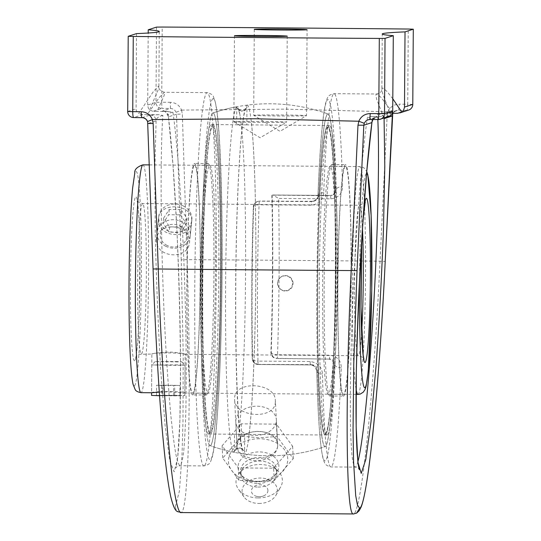 <?xml version="1.0" encoding="UTF-8"?>
<svg xmlns="http://www.w3.org/2000/svg" width="541" height="541" viewBox="0 0 541 541"><rect width="100%" height="100%" fill="white"/><g stroke="black" fill="none" stroke-linecap="round" stroke-linejoin="round"><path stroke-width="0.41" stroke-dasharray="2.71 2.03" d="M156.423 240.015L156.484 238.446C158.019 231 163.382 227.139 172.559 226.855C183.609 227.66 189.282 232.664 189.593 241.874C188.681 260.532 155.734 258.233 156.423 240.015M185.11 354.321L184.961 354.328C183.149 352.617 151.426 352.36 151.859 354.064L151.852 354.064C152.968 353.327 158.844 352.644 169.468 352.008C179.051 352.658 184.271 353.422 185.137 354.294L185.11 354.321M191.724 220.315C192.258 203.565 159.257 201.84 158.554 218.469L158.493 220.045C157.837 237.952 190.79 240.143 191.663 221.905L191.724 220.315M159.325 392.137C168.704 391.38 182.811 392.908 184.569 393.016L184.866 392.976C185.894 391.123 151.771 391.109 151.608 392.732L151.629 392.752M277.716 283.214A7.446 7.412 -77.8 0 1 285.175 275.809A7.446 7.412 -77.8 0 1 292.532 283.288A7.446 7.412 -77.8 0 1 285.073 290.693A7.446 7.412 -77.8 0 1 277.716 283.214M246.953 106.692C247.095 107.219 246.338 108.383 244.688 110.168L241.536 111.223C238.182 110.175 236.6 108.707 236.782 106.807L236.789 106.76C236.654 108.004 238.128 109.397 241.198 110.939L242.125 111.027C245.587 110.006 247.196 108.579 246.96 106.739L246.953 106.692M246.824 124.87L236.654 124.795L246.824 124.87L246.96 106.739M234.381 452.262L234.368 452.222C234.131 450.464 235.734 449.084 239.183 448.076L240.109 448.164C243.301 449.848 244.775 451.289 244.539 452.492L244.552 452.438C244.999 450.687 243.403 449.172 239.771 447.88L236.627 448.929C234.97 450.754 234.226 451.863 234.381 452.262A172.789 9.948 -89.5 0 1 234.077 452.283A172.789 9.948 -89.5 0 1 225.611 282.747A172.789 9.948 -89.5 0 1 236.789 106.76A172.789 9.948 -89.5 0 1 236.87 106.739A172.789 9.948 -89.5 0 1 240.116 115.984A172.789 9.948 -89.5 0 1 245.533 279.589A172.789 9.948 -89.5 0 1 237.472 443.086A172.789 9.948 -89.5 0 1 234.381 452.262M244.667 434.315L234.496 434.234L244.674 434.308L244.552 452.438M336.083 277.127A166.337 9.576 -89.5 0 1 325.33 446.548A166.337 9.576 -89.5 0 1 325.324 446.548A166.337 9.576 -89.5 0 1 316.884 283.362A166.337 9.576 -89.5 0 1 328.015 113.948A166.337 9.576 -89.5 0 1 336.083 277.127M325.405 434.964A154.753 8.906 -89.5 0 1 325.229 434.991A154.753 8.906 -89.5 0 1 317.56 281.658A154.753 8.906 -89.5 0 1 327.562 125.526A154.753 8.906 -89.5 0 1 327.731 125.498A154.753 8.906 -89.5 0 1 335.4 278.831A154.753 8.906 -89.5 0 1 325.405 434.964A154.753 8.906 90.5 0 0 335.4 278.831A154.753 8.906 90.5 0 0 327.731 125.498A154.753 8.906 90.5 0 0 327.562 125.526A154.753 8.906 90.5 0 0 317.56 281.658A154.753 8.906 90.5 0 0 325.229 434.991A154.753 8.906 90.5 0 0 325.405 434.964M246.966 105.17A174.459 10.042 -89.5 0 1 247.081 105.15A174.459 10.042 -89.5 0 1 250.943 118.831A174.459 10.042 -89.5 0 1 255.792 279.677A174.459 10.042 -89.5 0 1 248.339 440.421A174.459 10.042 -89.5 0 1 244.532 454.014A174.459 10.042 -89.5 0 1 244.262 454.034A174.459 10.042 -89.5 0 1 235.68 282.862A174.459 10.042 -89.5 0 1 246.966 105.17M210.435 445.622A166.337 9.576 -89.5 0 1 210.057 445.615A166.337 9.576 -89.5 0 1 202.016 279.23A166.337 9.576 -89.5 0 1 212.748 113.015A166.337 9.576 -89.5 0 1 221.195 276.14A166.337 9.576 -89.5 0 1 210.435 445.622M212.674 124.599A154.753 8.906 -89.5 0 1 212.843 124.572A154.753 8.906 -89.5 0 1 220.512 277.905A154.753 8.906 -89.5 0 1 210.517 434.038A154.753 8.906 -89.5 0 1 210.341 434.065A154.753 8.906 -89.5 0 1 202.672 280.732A154.753 8.906 -89.5 0 1 212.674 124.599M177.556 364.857L151.771 364.945L176.319 365.398L185.056 365.175L177.556 364.857M175.724 361.516L181.695 361.767L177.901 361.922L155.186 361.577L175.724 361.516M159.575 395.728L176.366 395.85L184.846 395.633L177.34 395.315L151.561 395.403M161.833 385.51L156.572 385.273L163.01 385.124L179.977 385.463L161.833 385.51L161.766 395.66L179.91 395.613L162.936 395.282L156.498 395.424L161.766 395.66M156.498 395.424L156.572 385.273M162.936 395.282L163.01 385.124M174.642 395.376L174.716 385.219M179.91 395.613L179.977 385.463M173.472 395.755L173.539 385.605M165.674 246.223A16.643 14.228 -174.1 0 0 190.236 235.673A16.643 14.228 -174.1 0 0 181.688 221.695A16.643 14.228 -174.1 0 0 157.127 232.245A16.643 14.228 -174.1 0 0 165.674 246.223M167.122 245.479A13.261 11.334 5.9 0 1 166.642 225.807A13.261 11.334 5.9 0 1 186.733 235.835A13.261 11.334 5.9 0 1 167.122 245.479M183.318 205.972A16.643 14.228 -174.1 0 0 158.756 216.522A16.643 14.228 -174.1 0 0 167.304 230.5A16.643 14.228 -174.1 0 0 191.866 219.95A16.643 14.228 -174.1 0 0 183.318 205.972M180.41 214.838L186.469 223.595L180.829 232.231L169.123 232.116L163.057 223.365L168.704 214.723L180.41 214.838L180.951 209.597L169.245 209.482L163.605 218.124L169.671 226.875L181.377 226.99L187.017 218.354L180.951 209.597M187.017 218.354L186.469 223.595M181.377 226.99L180.829 232.231M169.671 226.875L169.123 232.116M163.605 218.124L163.057 223.365M169.245 209.482L168.704 214.723M194.746 165.248A114.002 6.56 -89.5 0 1 200.143 281.219A114.002 6.56 -89.5 0 1 192.67 393.165A114.002 6.56 -89.5 0 1 192.447 393.097A114.002 6.56 -89.5 0 1 187.051 277.127A114.002 6.56 -89.5 0 1 194.517 165.174A114.002 6.56 -89.5 0 1 194.746 165.248M192.427 394.815A115.72 6.661 -89.5 0 1 186.949 277.093A115.72 6.661 -89.5 0 1 194.53 163.456A115.72 6.661 -89.5 0 1 194.767 163.524A115.72 6.661 -89.5 0 1 200.238 281.246A115.72 6.661 -89.5 0 1 192.657 394.889A115.72 6.661 -89.5 0 1 192.427 394.815M209.976 165.37A114.002 6.56 -89.5 0 1 215.365 281.34A114.002 6.56 -89.5 0 1 207.9 393.293A114.002 6.56 -89.5 0 1 207.67 393.219A114.002 6.56 -89.5 0 1 202.956 345.827A114.002 6.56 -89.5 0 1 204.031 212.674A114.002 6.56 -89.5 0 1 209.746 165.296A114.002 6.56 -89.5 0 1 209.976 165.37M213.14 126.344A153.076 8.812 -89.5 0 1 220.356 284.742A153.076 8.812 -89.5 0 1 210.05 432.293A153.076 8.812 -89.5 0 1 203.72 368.658A153.076 8.812 -89.5 0 1 205.167 189.857A153.076 8.812 -89.5 0 1 213.14 126.344M213.154 124.667A154.753 8.906 -89.5 0 1 220.478 282.098A154.753 8.906 -89.5 0 1 210.341 434.065A154.753 8.906 -89.5 0 1 210.03 433.97A154.753 8.906 -89.5 0 1 202.706 276.539A154.753 8.906 -89.5 0 1 212.843 124.572A154.753 8.906 -89.5 0 1 213.154 124.667M208.312 433.95A154.753 8.906 -89.5 0 1 201.671 361.618A154.753 8.906 -89.5 0 1 203.003 196.863A154.753 8.906 -89.5 0 1 211.125 124.558A154.753 8.906 -89.5 0 1 211.436 124.653A154.753 8.906 -89.5 0 1 218.76 282.077A154.753 8.906 -89.5 0 1 208.623 434.051A154.753 8.906 -89.5 0 1 208.312 433.95M206.053 394.923A115.72 6.661 -89.5 0 1 201.083 340.837A115.72 6.661 -89.5 0 1 202.084 217.638A115.72 6.661 -89.5 0 1 208.157 163.565A115.72 6.661 -89.5 0 1 208.393 163.639A115.72 6.661 -89.5 0 1 213.864 281.361A115.72 6.661 -89.5 0 1 206.29 394.998A115.72 6.661 -89.5 0 1 206.053 394.923M345.273 166.412A114.002 6.56 90.5 0 0 337.909 281.435A114.002 6.56 90.5 0 0 343.555 394.389A114.002 6.56 90.5 0 0 343.684 394.369A114.002 6.56 90.5 0 0 351.048 279.352A114.002 6.56 90.5 0 0 345.401 166.391A114.002 6.56 90.5 0 0 345.273 166.412M343.67 396.086A115.72 6.661 90.5 0 0 351.15 279.332A115.72 6.661 90.5 0 0 345.415 164.674A115.72 6.661 90.5 0 0 345.286 164.694A115.72 6.661 90.5 0 0 337.807 281.448A115.72 6.661 90.5 0 0 343.542 396.107A115.72 6.661 90.5 0 0 343.67 396.086M330.051 166.29A114.002 6.56 90.5 0 0 322.679 281.306A114.002 6.56 90.5 0 0 328.333 394.267A114.002 6.56 90.5 0 0 328.455 394.247A114.002 6.56 90.5 0 0 334.04 346.889A114.002 6.56 90.5 0 0 335.116 213.736A114.002 6.56 90.5 0 0 330.172 166.27A114.002 6.56 90.5 0 0 330.051 166.29M327.548 127.203A153.076 8.812 90.5 0 0 317.648 283.112A153.076 8.812 90.5 0 0 325.411 433.294A153.076 8.812 90.5 0 0 332.911 369.706A153.076 8.812 90.5 0 0 334.358 190.905A153.076 8.812 90.5 0 0 327.548 127.203M327.116 434.978A154.753 8.906 90.5 0 0 335.075 362.7A154.753 8.906 90.5 0 0 336.407 197.938A154.753 8.906 90.5 0 0 329.449 125.512A154.753 8.906 90.5 0 0 329.28 125.539A154.753 8.906 90.5 0 0 319.278 281.672A154.753 8.906 90.5 0 0 326.947 435.005A154.753 8.906 90.5 0 0 327.116 434.978M330.044 395.978A115.72 6.661 90.5 0 0 335.995 341.926A115.72 6.661 90.5 0 0 336.989 218.726A115.72 6.661 90.5 0 0 331.789 164.565A115.72 6.661 90.5 0 0 331.66 164.586A115.72 6.661 90.5 0 0 324.181 281.34A115.72 6.661 90.5 0 0 329.915 395.998A115.72 6.661 90.5 0 0 330.044 395.978M233.888 121.705A26.394 0.507 0.4 0 0 233.847 121.739A26.394 0.507 0.4 0 0 233.861 121.752A26.394 0.507 0.4 0 0 259.896 122.422A26.394 0.507 0.4 0 0 286.588 122.131A26.394 0.507 0.4 0 0 286.622 122.117A26.394 0.507 0.4 0 0 286.635 122.104A26.394 0.507 0.4 0 0 261.005 121.421A26.394 0.507 0.4 0 0 233.888 121.705M253.736 115.267A26.394 0.507 0.4 0 0 253.688 115.294A26.394 0.507 0.4 0 0 253.702 115.307A26.394 0.507 0.4 0 0 279.744 115.984A26.394 0.507 0.4 0 0 306.436 115.693A26.394 0.507 0.4 0 0 306.463 115.679A26.394 0.507 0.4 0 0 306.476 115.659A26.394 0.507 0.4 0 0 280.847 114.976A26.394 0.507 0.4 0 0 253.736 115.267M147.625 121.536L153.083 268.951C157.39 398.264 167.926 510.413 175.325 506.734C175.764 510.258 177.746 512.199 181.276 512.557L181.215 512.557M181.526 110.114L182.331 114.063L187.105 259.633C191.507 391.995 188.674 511.34 181.276 512.557L353.537 513.95C361.374 512.821 373.858 393.564 380.025 261.195L387.146 115.72L392.299 115.984M175.318 506.701L179.402 491.093L182.013 454.825L182.986 421.155L183.223 354.795L181.235 259.815L187.105 259.633A1194.427 22.891 -179.6 0 1 380.025 261.195L385.199 261.459M387.146 115.72L388.012 111.777L392.712 114.043M397.682 113.299L406.724 110.364A1181.639 22.648 0.4 0 0 398.271 110.283L396.391 110.567L394.159 111.892L393.064 113.312L394.47 111.622L396.391 110.567L388.357 113.17A6.019 6.005 -108 0 0 384.279 117.972M392.333 113.306L381.432 113.218L390.257 112.88L398.271 110.283A6.019 0.926 90.6 0 0 399.238 104.156A1187.657 22.763 -179.6 0 1 407.731 104.244L408.259 29.038M388.012 111.777L387.971 111.771C390.169 106.888 393.929 104.352 399.238 104.156M247.142 457.077C259.47 461.845 277.553 455.603 277.614 445.656L277.628 444.506C277.925 426.017 234.862 427.938 237.039 446.129C237.519 451.079 240.887 454.724 247.142 457.077M181.235 259.815L176.494 114.239L182.331 114.063M152.887 111.318L149.587 109.938C148.734 109.539 148.099 107.896 147.693 105.001L155.964 102.317A6.019 6.005 -108 0 0 161.928 108.383L152.887 111.318L157.025 111.405L164.011 95.852L164.822 92.667L164.322 92.315L159.412 97.346L147.145 114.611L158.959 114.706L162.868 115.456C159.967 155.348 160.745 245.032 164.687 325.452C166.439 359.88 168.481 389.757 170.821 415.089C172.383 430.487 173.952 442.984 175.534 452.58C177.096 460.337 178.577 464.712 179.984 465.713L180.194 465.679C181.526 464.232 182.702 459.37 183.724 451.099C184.63 440.976 185.326 427.945 185.813 412.019C186.381 385.889 186.341 355.349 185.685 320.4C184.014 238.818 178.537 149.607 172.904 112.197L162.462 111.04A6.019 6.005 -108 0 1 168.427 116.863L176.494 114.239L176.102 112.291L181.566 110.1C179.423 105.191 175.663 102.594 170.287 102.303L170.476 108.437A1181.639 22.648 0.4 0 0 161.928 108.383L161.691 102.249A1187.657 22.763 -179.6 0 1 170.287 102.303M176.102 112.291L174.669 110.127L172.735 108.883L170.476 108.437L162.462 111.04M147.693 105.001L148.193 33.015M136.501 33.61L136.089 109.911L137.069 112.007L138.719 113.461L153.461 91.436L158.357 86.249L158.892 86.831L158.121 89.914L149.587 109.938M147.145 114.611L142.709 114.624L138.719 113.461M389.27 116.356L383.366 116.518L376.61 99.104L375.846 94.966L376.353 94.033L377.632 94.384L381.209 97.61L392.61 112.393M392.867 98.881L387.241 91.767L383.684 88.433L382.406 88.061L381.878 89.022L382.582 93.289L390.825 115.504M310.149 361.53A6.019 0.345 90.5 0 0 310.433 364.932L258.253 364.506A6.019 0.345 90.5 0 0 258.253 364.506A6.019 0.345 90.5 0 1 257.962 361.111A6.019 2.624 178.9 0 1 252.282 358.609A6.019 2.624 178.9 0 1 252.289 358.44A180.626 10.401 -89.5 0 1 253.344 207.156L253.648 207.061C253.817 204.349 255.257 202.435 257.956 201.333L259.396 201.191A6.019 0.345 -89.5 0 0 259.058 204.789A186.645 10.746 90.5 0 0 257.962 361.111L310.149 361.53C317.777 362.673 321.875 366.812 322.443 373.946A186.645 10.746 90.5 0 0 330.984 466.937A186.645 10.746 90.5 0 0 331.187 466.903A186.645 10.746 90.5 0 0 341.276 367.833C341.175 360.577 337.32 356.357 329.706 355.187L277.526 354.761A186.645 10.746 90.5 0 0 278.615 198.439L330.801 198.858C338.402 197.844 342.311 193.773 342.541 186.645A186.645 10.746 90.5 0 0 334 93.654A186.645 10.746 90.5 0 0 323.707 192.752C323.065 200.008 318.906 204.16 311.237 205.208L259.058 204.789A6.019 2.414 -178.1 0 0 253.337 207.007A6.019 2.414 -178.1 0 0 253.344 207.156A6.019 6.005 72 0 1 259.396 201.191L311.582 201.61A6.019 0.345 90.5 0 0 311.237 205.208M357.905 461.629C356.965 464.996 356.086 466.822 355.275 467.099L355.072 467.126C353.78 466.119 352.698 461.737 351.826 453.98L350.845 438.021C349.919 412.039 350.27 372.282 351.826 326.926C354.666 246.568 361.347 156.971 367.481 117.113L371.552 116.423L383.366 116.518M377.821 119.534L377.51 113.853L381.209 113.218L388.411 113.164A6.019 6.005 -108 0 0 388.357 113.17M142.08 117.64A1181.639 22.648 0.4 0 0 142.121 117.64L150.134 115.044L158.959 114.706M168.325 116.349C165.979 112.034 164.396 110.337 163.578 111.25L169.083 111.5L157.025 111.405M212.755 113.015A166.337 9.576 90.5 0 0 212.748 113.015A166.337 9.576 90.5 0 0 202.023 279.007A166.337 9.576 90.5 0 0 210.03 445.601A166.337 9.576 90.5 0 0 221.168 279.683A166.337 9.576 90.5 0 0 212.755 113.015A176.008 176.008 0 0 1 236.87 106.739M172.904 112.197C168.961 113.022 167.467 114.577 168.427 116.863L168.332 116.403M150.134 115.044A6.019 6.005 72 0 1 156.092 120.859L148.024 123.483M162.868 115.456C158.452 116.43 156.193 118.236 156.092 120.859L154.841 170.476L155.267 234.409C156.39 281.57 158.222 327.028 160.751 370.761L165.086 425.24L169.752 460.499L174.148 471.894L177.685 457.923L179.91 420.431L180.518 364.35C180.079 319.927 178.841 274.287 176.799 227.423L172.958 164.599L168.427 116.863M341.276 367.833A6.019 2.813 2.2 0 1 334.98 364.965A180.626 10.401 -89.5 0 1 325.222 460.837A180.626 10.401 -89.5 0 1 316.755 370.876L317.716 370.571C317.378 367.055 315.275 365.074 311.413 364.614L310.439 364.925A6.019 0.345 90.5 0 0 310.439 364.925C314.267 365.473 316.37 367.461 316.755 370.876A6.019 3.016 -1.5 0 0 316.749 371.072A6.019 3.016 -1.5 0 0 316.749 371.079A6.019 3.016 -1.5 0 0 322.443 373.946M330.801 198.858A6.019 0.345 90.5 0 0 330.517 195.463L272.15 195.051A180.626 10.401 -89.5 0 1 271.217 352.292A6.019 6.005 -108 0 0 277.188 358.358L328.394 359.096C332.073 359.616 333.953 361.672 334.027 365.27L334.98 364.965C335.035 361.415 333.161 359.359 329.368 358.784A6.019 0.345 90.5 0 0 329.706 355.187M323.707 192.752A6.019 2.813 -177.8 0 0 317.973 195.348A6.019 2.813 -177.8 0 0 317.98 195.531L317.04 198.479L314.781 200.725L311.582 201.61L315.058 200.779L317.053 199.433L318.392 197.506L318.94 195.22L317.98 195.531A180.626 10.401 -89.5 0 1 327.745 99.652A180.626 10.401 -89.5 0 1 336.204 189.614A6.019 3.016 178.5 0 1 342.541 186.645M258.726 364.357C254.946 363.85 252.897 361.841 252.593 358.345L252.289 358.44A6.019 6.005 72 0 0 258.253 364.506L258.726 364.357A155.909 2.989 0.4 0 0 311.413 364.614M332.417 195.173L330.517 195.463L333.648 194.598L335.636 192.413L336.204 189.614L335.251 189.925L334.886 192.15L333.729 194.016L331.904 195.308L330.51 195.47A6.019 0.345 90.5 0 0 330.51 195.47L272.907 195.003L278.615 198.439M270.919 352.394L271.217 352.292A6.019 2.414 -178.1 0 0 277.526 354.761A6.019 0.345 90.5 0 1 277.188 358.358L276.715 358.514C272.962 358 271.027 355.958 270.919 352.394A175.879 10.123 90.5 0 0 271.839 195.152A155.909 2.989 -179.6 0 1 329.537 195.781M312.549 201.293A155.909 2.989 -179.6 0 1 259.863 201.036M253.648 207.061A175.879 10.123 90.5 0 0 252.593 358.345M317.716 370.571A166.337 9.576 90.5 0 0 325.324 446.548A166.337 9.576 90.5 0 0 325.33 446.548A166.337 9.576 90.5 0 0 334.027 365.27M372.925 119.507A6.019 6.005 72 0 1 375.995 117.187A6.019 6.005 72 0 1 376.029 117.174A6.019 6.005 72 0 1 377.929 116.883L369.916 119.487M371.552 116.423L377.929 116.883M371.883 122.604C372.877 119.987 371.41 118.154 367.481 117.113M390.257 112.88A6.019 6.005 -108 0 0 388.411 113.157M377.51 113.853C381.919 114.746 384.151 116.329 384.218 118.607M335.251 189.925A166.337 9.576 90.5 0 0 328.015 113.948A166.337 9.576 90.5 0 0 327.643 113.941A166.337 9.576 90.5 0 0 318.94 195.22M328.394 359.096A155.909 2.989 0.4 0 0 276.715 358.514M275.349 401.882C275.416 420.073 234.402 417.753 234.625 399.474L234.632 398.257C234.564 380.093 275.585 382.413 275.355 400.665L275.349 401.882M235.788 420.668A20.308 14.607 177 0 1 256.15 406.21A20.308 14.607 177 0 1 276.35 419.782A20.308 14.607 177 0 1 256.819 435.424A20.308 14.607 177 0 1 235.781 421.885A20.308 14.607 177 0 1 235.788 420.668M238.98 480.28L222.743 458.105L241.773 436.215L259.484 437.818L277.039 436.499L293.269 458.673L274.24 480.564L256.684 481.882L238.98 480.28L238.338 467.911L273.597 468.195L274.24 480.564M273.597 468.195L292.627 446.305L276.397 424.13L241.137 423.846L222.108 445.737L238.338 467.911M222.108 445.737L222.743 458.105M241.137 423.846L241.773 436.215M276.397 424.13L277.039 436.499M292.627 446.305L293.269 458.673M259.457 438.765A29.667 21.342 -3 0 0 228.478 459.897A29.667 21.342 -3 0 0 256.738 481.497A29.667 21.342 -3 0 0 287.711 460.371A29.667 21.342 -3 0 0 259.457 438.765M277.641 446.183A20.308 14.607 177 0 1 257.279 460.641A20.308 14.607 177 0 1 237.086 447.069A20.308 14.607 177 0 1 237.093 445.858A20.308 14.607 177 0 1 257.455 431.4A20.308 14.607 177 0 1 277.648 444.973A20.308 14.607 177 0 1 277.641 446.183M267.937 490.815A8.271 5.951 -3 0 0 261.073 484.851A8.271 5.951 -3 0 0 251.768 489.226A8.271 5.951 -3 0 0 256.333 496.28A8.271 5.951 -3 0 0 263.582 495.901A8.271 5.951 -3 0 0 267.937 490.815M257.496 481.341A20.43 14.695 -3 0 0 277.053 472.198A20.43 14.695 -3 0 0 259.369 451.911A20.43 14.695 -3 0 0 241.13 459.248A20.43 14.695 -3 0 0 240.488 474.085A20.43 14.695 -3 0 0 257.496 481.341M257.807 483.478A18.056 12.991 -3 0 0 275.085 475.397A18.056 12.991 -3 0 0 276.661 469.541A18.056 12.991 -3 0 0 259.457 457.47A18.056 12.991 -3 0 0 240.603 471.407A18.056 12.991 -3 0 0 242.774 477.067A18.056 12.991 -3 0 0 257.807 483.478M257.989 487.056A18.056 12.991 -3 0 0 276.85 473.118A18.056 12.991 -3 0 0 273.895 466.538A18.056 12.991 -3 0 0 259.639 461.047A18.056 12.991 -3 0 0 243.044 468.134A18.056 12.991 -3 0 0 240.786 474.984A18.056 12.991 -3 0 0 257.989 487.056M258.125 497.93A23.216 16.697 -3 0 0 280.603 487.096A23.216 16.697 -3 0 0 278.574 471.549A23.216 16.697 -3 0 0 260.248 464.489A23.216 16.697 -3 0 0 238.906 473.598A23.216 16.697 -3 0 0 238.493 489.274A23.216 16.697 -3 0 0 258.125 497.93M258.875 503.468A17.657 12.7 -3 0 0 275.971 495.231A17.657 12.7 -3 0 0 260.485 478.034A17.657 12.7 -3 0 0 243.944 496.888A17.657 12.7 -3 0 0 258.875 503.468M361.631 332.546A75.226 4.328 -89.5 0 1 358.399 355.721A75.226 4.328 -89.5 0 1 358.311 355.735A75.226 4.328 -89.5 0 1 354.585 281.198A75.226 4.328 -89.5 0 1 359.447 205.296A75.226 4.328 -89.5 0 1 359.528 205.282A75.226 4.328 -89.5 0 1 362.47 228.518M363.214 216.941A81.995 4.72 90.5 0 0 362.511 227.47M359.515 280.069A107.145 6.167 -89.5 0 1 366.575 173.424M142.513 203.544A75.226 4.328 90.5 0 0 137.651 279.44A75.226 4.328 90.5 0 0 141.377 353.976A75.226 4.328 90.5 0 0 141.458 353.963A75.226 4.328 90.5 0 0 146.32 278.067A75.226 4.328 90.5 0 0 142.594 203.531A75.226 4.328 90.5 0 0 142.513 203.544M358 394.416A113.914 6.56 90.5 0 0 358.128 394.403A113.914 6.56 90.5 0 0 365.486 279.467A113.914 6.56 90.5 0 0 359.839 166.594A113.914 6.56 90.5 0 0 359.718 166.614A113.914 6.56 90.5 0 0 352.556 264.454A113.914 6.56 90.5 0 0 356.1 389.283M142.905 164.843A113.914 6.56 -89.5 0 1 148.552 277.716A113.914 6.56 -89.5 0 1 141.187 392.644A113.914 6.56 -89.5 0 1 141.066 392.665M134.479 385.821A107.145 6.167 90.5 0 0 140.958 223.399A107.145 6.167 90.5 0 0 130.246 226.875A107.145 6.167 90.5 0 0 134.479 385.821M134.655 360.678A81.995 4.72 -89.5 0 1 131.416 239.041A81.995 4.72 -89.5 0 1 139.612 236.376A81.995 4.72 -89.5 0 1 134.655 360.678M387.971 111.771L285.039 109.14L181.566 110.1M156.484 27.118L155.964 102.317L161.691 102.249L162.219 27.05M412.769 104.386L407.731 104.244A6.019 0.967 -89.4 0 1 406.724 110.364A6.019 6.005 -108 0 0 408.624 110.073M142.709 114.624L133.668 117.559A6.019 6.005 72 0 1 133.634 117.559M127.703 111.507A6.019 6.005 72 0 1 127.703 111.493L135.974 108.809M204.282 465.875A186.645 10.746 -89.5 0 1 204.079 465.909A186.645 10.746 -89.5 0 1 194.828 280.975A186.645 10.746 -89.5 0 1 206.892 92.66A186.645 10.746 -89.5 0 1 207.095 92.626A186.645 10.746 -89.5 0 1 216.346 277.56A186.645 10.746 -89.5 0 1 204.282 465.875M128.231 36.294L127.703 111.493M378.47 119.541A6.019 6.005 72 0 1 378.463 119.541L387.505 116.606M212.856 98.726A180.626 10.401 90.5 0 0 201.935 372.539A180.626 10.401 90.5 0 0 219.991 366.683A180.626 10.401 90.5 0 0 212.856 98.726M184.961 354.328L358.311 355.735C362.314 356.884 364.181 358.047 363.91 359.224M362.781 223.379L362.91 221.404M365.182 201.881C366.156 202.429 364.276 203.558 359.528 205.282L142.594 203.531C138.591 202.375 136.731 201.211 136.995 200.035L137.732 204.207C138.868 213.607 139.592 229.546 139.896 252.025L139.226 312.854C138.469 333.608 137.475 347.667 136.244 355.038L135.723 357.378C135.554 356.783 136.751 355.755 139.321 354.294L151.859 354.064L151.581 392.746M149.451 164.897L359.839 166.594L362.889 167.304L364.58 168.434L366.744 171.483M356.052 394.403L184.569 393.016M158.554 218.469L156.484 238.446M191.663 221.905L189.593 241.874M184.866 392.976L185.137 354.294M293.053 283.349A7.736 7.736 0 0 0 281.496 276.566A7.736 7.736 0 0 0 281.401 289.962A7.736 7.736 0 0 0 293.053 283.349M236.782 106.807L236.654 124.795M234.368 452.222L234.496 434.234M212.741 113.022A176.008 176.008 0 0 1 328.015 113.948A176.008 176.008 0 0 0 247.081 105.15M244.262 454.034A176.008 176.008 0 0 0 325.33 446.548A176.008 176.008 0 0 1 323.376 447.191A176.008 176.008 0 0 1 209.982 445.588A176.008 176.008 0 0 0 234.077 452.283M329.449 125.512L246.04 124.836M237.79 124.768L211.125 124.558M326.947 435.005L243.538 434.335M235.288 434.267L208.623 434.051M244.688 110.168L245.513 109.316L245.147 110.256C243.93 113.914 242.666 122.503 241.36 136.007C238.344 167.737 236.167 225.097 235.788 282.842C235.382 337.855 236.613 391.583 238.98 422.278C240.076 436.208 241.212 445.074 242.402 448.868L242.753 449.842L240.109 448.164M250.943 118.831C252.708 132.883 254.04 154.469 254.919 183.595C255.947 218.848 256.17 257.347 255.589 299.078C254.723 360.644 251.883 416.556 248.339 440.421M241.198 110.939L238.554 109.262L240.116 115.984M237.472 443.086L235.795 449.787L236.627 448.929M155.186 361.577L151.778 364.938L151.581 392.752M181.695 361.767L185.056 365.168L184.846 395.633M190.236 235.673L191.866 219.95M157.127 232.245L158.756 216.522M209.746 165.296L194.517 165.174M207.9 393.293L192.67 393.165M202.956 345.827L203.72 368.658M204.031 212.674L205.167 189.857M201.083 340.837L201.671 361.618M202.084 217.638L203.003 196.863M208.157 163.565L194.53 163.456M206.29 394.998L192.657 394.889M328.333 394.267L343.555 394.389M330.172 166.27L345.401 166.391M335.116 213.736L334.358 190.905M334.04 346.889L332.911 369.706M336.989 218.726L336.407 197.938M335.995 341.926L335.075 362.7M329.915 395.998L343.542 396.107M331.789 164.565L345.415 164.674M233.861 121.752L260.126 137.772L286.622 122.117M234.449 35.78L233.847 121.739M287.23 36.146L286.635 122.104M254.29 29.336L253.688 115.294L279.974 131.335L306.463 115.679L307.078 29.708M159.277 31.486L158.892 86.831C158.838 89.576 160.718 91.395 164.511 92.281L207.095 92.626C211.017 93.64 213.14 95.047 213.458 96.853L214.926 100.822C217.097 109.309 218.801 126.493 220.031 152.373C221.742 188.958 222.392 232.474 221.972 282.916C221.357 341.337 219.578 388.594 216.623 424.685C215.291 440.55 213.769 451.579 212.058 457.774L210.571 461.669C210.158 463.583 207.994 464.99 204.079 465.909L179.984 465.713C177.833 466.051 176.413 466.842 175.73 468.087C176.292 467.268 177.029 462.886 177.942 454.954C179.605 437.872 180.464 411.099 180.518 374.629C180.748 289.11 174.986 167.196 168.339 116.403M313.482 201.32C317.012 199.189 318.507 197.195 317.973 195.348C319.427 158.222 321.354 130.969 323.755 113.583C325.405 102.533 326.494 99.754 327.508 97.894C327.914 95.98 330.078 94.567 334 93.654L376.583 93.999C380.066 93.228 381.824 91.679 381.865 89.346L382.25 34.002M316.749 371.079C317.628 405.263 319.068 430.521 321.056 446.846C322.531 457.916 323.572 460.716 324.559 462.589C324.938 464.509 327.075 465.957 330.984 466.937L355.072 467.126C357.249 467.512 358.683 468.35 359.359 469.642M316.749 371.072C315.396 366.528 313.286 364.478 310.433 364.932L258.246 364.506A6.019 6.019 0 0 1 252.282 358.609C251.355 308.485 251.707 257.956 253.337 207.007A6.019 6.019 0 0 1 257.496 201.482L257.956 201.333M313.496 201.313L314.504 200.988M331.39 195.504L332.39 195.179M367.995 119.784L376.029 117.174M375.995 117.194L372.959 119.507M277.628 444.506L275.355 400.665M237.039 446.129L234.625 399.474M235.781 421.885L237.086 447.069M276.35 419.782L277.648 444.973M256.333 496.28A10.948 10.948 0 0 0 263.582 495.901M275.085 475.397L277.053 472.198M276.661 469.541L276.85 473.118M273.895 466.538L278.574 471.549M275.971 495.231L280.603 487.096M243.944 496.888L238.493 489.274M243.044 468.134L238.906 473.598M240.603 471.407L240.786 474.984M242.774 477.067L240.488 474.085"/><path stroke-width="0.81" d="M149.451 164.897L142.905 164.843A113.914 6.56 -89.5 0 0 142.783 164.863A113.914 6.56 -89.5 0 0 135.419 279.792A113.914 6.56 -89.5 0 0 141.066 392.665L151.629 392.752L159.325 392.137M151.581 392.752L151.561 395.403L159.575 395.728M287.19 36.179A26.394 0.507 -179.6 0 1 260.079 36.463A26.394 0.507 -179.6 0 1 234.449 35.78A26.394 0.507 -179.6 0 1 234.49 35.753A26.394 0.507 -179.6 0 1 261.601 35.463A26.394 0.507 -179.6 0 1 287.23 36.146A26.394 0.507 -179.6 0 1 287.19 36.179M307.031 29.735A26.394 0.507 -179.6 0 1 279.92 30.026A26.394 0.507 -179.6 0 1 254.29 29.336A26.394 0.507 -179.6 0 1 254.338 29.309A26.394 0.507 -179.6 0 1 281.448 29.025A26.394 0.507 -179.6 0 1 307.078 29.708A26.394 0.507 -179.6 0 1 307.031 29.735M181.276 512.557C173.424 516.371 162.577 401.483 158.256 268.999L153.164 123.531L148.024 123.483M153.164 123.531L152.352 119.575L147.625 121.536L146.212 119.358L143.832 117.918L142.121 117.64A6.019 0.926 -89.4 0 1 142.1 117.64A6.019 0.926 -89.4 0 1 141.235 111.73A1187.657 22.763 -179.6 0 1 132.741 111.649A6.019 0.967 90.6 0 0 133.654 117.559A1181.639 22.648 0.4 0 0 142.08 117.64M358.845 121.252L357.98 125.187L351.177 270.561C344.928 402.862 346.125 517.696 353.537 513.95L353.577 513.923M152.352 119.575L152.4 119.568C150.263 114.645 146.543 112.034 141.235 111.73M384.279 117.972A6.019 6.005 -108 0 0 384.218 118.607L392.286 115.984L392.719 114.029L385.206 261.459C379.085 390.656 366.954 507.066 359.576 508.222L356.614 513.125L353.537 513.95M359.576 508.188L357.452 505.064L355.694 495.549L353.571 461.771L353.057 429.473L353.74 364.742L357.04 270.601L351.177 270.561A1194.427 22.891 -179.6 0 1 158.256 268.999L153.083 268.951M357.04 270.601L363.816 125.228L357.98 125.187M372.925 119.507A6.019 6.005 72 0 0 371.883 122.604L363.816 125.228L364.235 123.287L358.805 121.238C361.016 116.356 364.81 113.806 370.193 113.583L369.922 119.487A1181.639 22.648 0.4 0 0 378.463 119.541L378.781 113.637A1187.657 22.763 -179.6 0 1 370.193 113.583M364.235 123.287L365.702 121.137L367.65 119.906L369.916 119.487L367.995 119.784M392.78 110.885L384.516 113.569A6.019 6.005 72 0 1 380.364 119.243L390.825 115.504L391.975 114.07L392.692 111.987L393.307 35.686A322.402 6.181 -179.6 0 1 382.25 34.002A322.402 6.181 -179.6 0 1 382.785 33.65A322.402 6.181 -179.6 0 1 405.026 31.878L413.297 29.194L408.259 29.038A1187.657 22.763 0.4 0 0 162.219 27.05L156.484 27.118L148.22 29.802A322.402 6.181 -179.6 0 1 159.277 31.486A322.402 6.181 -179.6 0 1 158.736 31.838A322.402 6.181 -179.6 0 1 136.501 33.61L128.217 36.301L127.703 111.493M148.193 33.015L148.22 29.802M405.026 31.878L404.499 107.077C403.877 109.958 402.937 111.595 401.692 111.973L397.682 113.299L392.333 113.306M392.61 112.393L393.246 113.312M401.692 111.973L392.867 98.881M377.821 119.534C379.586 157.046 377.848 233.638 373.567 307.16C369.287 380.681 362.896 443.742 357.905 461.629M133.634 117.559A6.019 6.005 72 0 1 127.703 111.507L132.741 111.649L133.269 36.45L128.217 36.301M133.269 36.45A1187.657 22.763 0.4 0 0 379.309 38.438L378.781 113.637L384.516 113.569L385.036 38.37L379.309 38.438M393.307 35.686L385.036 38.37M384.069 118.039L384.793 166.31L383.474 229.093C381.696 275.924 379.234 321.537 376.083 365.932L370.984 421.973L365.804 459.444L361.232 473.409L357.872 462.021L356.161 426.788L356.323 372.343C357.371 328.637 359.251 283.214 361.949 236.079L366.67 172.194L371.978 122.124C364.593 176.136 357.134 298.869 356.181 382.298C355.782 413.283 356.113 436.885 357.168 453.088C357.966 463.076 358.697 468.594 359.359 469.642M362.47 228.518A75.226 4.328 -89.5 0 1 361.631 332.546M362.511 227.47A81.995 4.72 90.5 0 0 361.131 315.68A81.995 4.72 90.5 0 0 365.107 362.544A81.995 4.72 90.5 0 0 370.342 252.397A81.995 4.72 90.5 0 0 363.214 216.941M366.575 173.424A107.145 6.167 -89.5 0 1 371.85 279.853A107.145 6.167 -89.5 0 1 364.932 387.687A107.145 6.167 -89.5 0 1 359.515 280.069M356.1 389.283A113.914 6.56 90.5 0 0 358 394.416L356.052 394.403M152.4 119.568L255.352 118.777L358.805 121.238M399.718 112.961L408.624 110.073A6.019 6.005 -108 0 0 412.769 104.399L404.499 107.077M412.769 104.386L413.297 29.194L412.783 104.393A6.019 6.019 0 0 1 408.624 110.073M127.696 111.5A6.019 6.019 0 0 0 133.654 117.559A6.019 0.967 90.6 0 0 133.668 117.559L142.1 117.64C144.745 117.796 146.584 119.094 147.619 121.529L153.076 268.965C154.679 316.668 157.688 372.783 160.643 410.112C163.849 451.377 167.203 480.198 170.719 496.57C175.406 515.492 177.901 510.69 181.215 512.557L353.489 513.95M378.47 119.541A6.019 6.019 0 0 0 380.364 119.243A6.019 6.005 72 0 1 378.47 119.541L369.922 119.487M363.904 359.217L363.173 355.052L361.016 307.241L361.679 246.405L362.781 223.379M362.91 221.404L365.175 201.894M366.744 171.483L367.839 174.98L371.126 215.656L371.762 289.861L368.279 371.167L366.122 386.2L365.107 389.371L363.315 392.137L360.265 394.071L358 394.416M141.066 392.665C137.806 392.076 135.832 391.028 135.155 389.534L133.066 384.279C131.571 377.185 130.476 363.626 129.779 343.603C129.022 321.482 128.805 296.752 129.143 269.404C129.637 234.889 130.8 207.785 132.626 188.092L134.783 173.066C134.303 169.624 137.008 166.885 142.905 164.843M392.299 115.984L385.206 261.459C382.933 309.127 379.14 365.919 375.657 404.31C372.79 436.411 369.902 461.777 367.001 480.415C364.864 493.98 362.876 502.92 361.036 507.235L359.17 510.745L356.614 513.125M372.959 119.507L371.985 122.07"/></g></svg>
